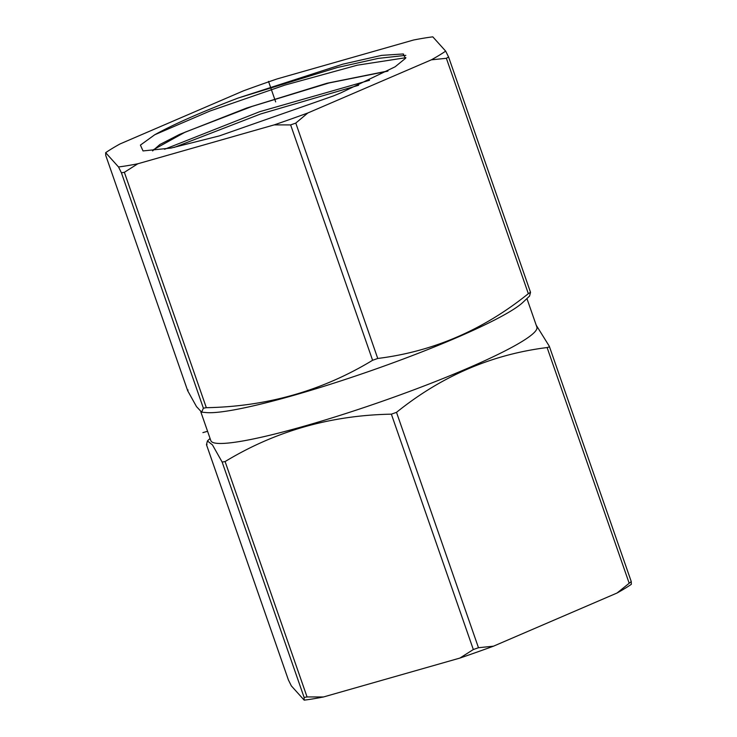 <?xml version="1.0" encoding="UTF-8"?>
<svg xmlns="http://www.w3.org/2000/svg" width="737" height="737" viewBox="0 0 737 737"><rect width="100%" height="100%" fill="white"/><g stroke="black" fill="none" stroke-linecap="round" stroke-linejoin="round"><path stroke-width="1.11" d="M549.351 346.372L631.259 581.594L631.342 584.312A191.123 21.253 160.8 0 1 617.044 593.018L493.486 646.183A191.123 21.253 160.8 0 1 459.897 658.077L323.479 696.972A191.123 21.253 160.8 0 1 304.197 700.15L291.336 685.88L288.37 679.864M323.479 696.972L307.062 696.944L304.114 697.432L304.197 700.15M493.486 646.183L478.479 647.722L473.329 649.537L459.897 658.077M631.259 581.594L617.044 593.018M207.042 444.485L206.471 444.66L207.429 440.947L212.449 444.881L222.141 462.053L225.098 461.565C275.389 431.071 330.812 415.272 391.365 414.166L396.506 412.342C441.574 376.054 491.772 354.451 547.103 347.551L548.936 347.016L549.295 346.215L548.936 347.016M526.927 298.559L536.877 327.108A172.624 19.19 160.8 0 1 521.593 341.765A172.624 19.19 160.8 0 1 304.648 426.041A172.624 19.19 160.8 0 1 210.837 440.652L200.796 411.817M536.204 325.183L549.295 346.215M201.662 412.167L206.397 412.582A172.624 19.19 -19.2 0 0 293.934 395.281A172.624 19.19 -19.2 0 0 510.879 311.005A172.624 19.19 -19.2 0 0 522.92 302.354L529.571 296.053L530.529 292.34L528.337 293.676C483.251 329.973 433.052 351.567 377.749 358.468L372.6 360.282C322.29 390.785 266.868 406.594 206.332 407.69L203.384 408.178L201.662 412.167L196.503 406.612L187.705 390.785L188.064 389.984L187.705 390.785L105.741 155.406L187.677 390.711M530.529 292.34L529.958 292.515M431.366 59.826A191.123 21.253 -19.2 0 0 445.664 51.12L432.803 36.85A191.123 21.253 160.8 0 0 413.521 40.028L277.103 78.923A191.123 21.253 160.8 0 0 243.514 90.817L119.956 143.982A191.123 21.253 -19.2 0 0 105.658 152.688L118.519 166.958L121.412 172.799L124.369 172.311L137.801 163.78L274.219 124.885L290.636 124.912L295.786 123.088L307.808 112.991L431.366 59.826L446.373 58.297L448.566 56.961L530.529 292.313M105.658 152.688L105.741 155.406M137.801 163.78A191.123 21.253 160.8 0 1 118.519 166.958M307.808 112.991A191.123 21.253 160.8 0 1 274.219 124.885M445.664 51.12L448.566 56.961M333.271 95.985L219.35 135.894L171.122 148.045L143.033 150.928L140.408 145.106L154.761 134.742C174.144 124.037 201.984 111.794 238.272 98.003L342.806 64.165L381.573 55.376L403.019 53.976L405.59 58.26L395.087 66.818L341.102 92.751A132.688 14.749 160.8 0 1 333.271 95.985M154.761 134.742L209.962 111.029L284.851 85.114L357.298 65.188L405.894 57.689M174.19 147.418L260.732 113.94L358.597 85.271M152.596 150.892L159.892 144.516L179.524 134.429L246.655 108.044L326.952 83.263L388.003 70.955M238.272 98.003L337.343 67.518L378.155 58.407L405.829 55.349M164.554 149.261L259.645 111.702L369.513 80.287M387.524 71.222L329.024 82.959L251.98 106.441L185.153 132.144L153.453 149.685L152.734 150.882M202.896 432.619L207.576 431.283M275.666 101.899L268.517 81.392M288.434 680.039L206.471 444.66M629.066 582.921L547.103 347.551M448.63 57.136L530.511 292.294M446.373 58.297L528.337 293.676M295.786 123.088L377.749 358.468M290.636 124.912L372.6 360.282M124.369 172.311L206.332 407.69M121.412 172.799L203.384 408.178M478.479 647.722L396.506 412.342M473.329 649.537L391.365 414.166M307.062 696.944L225.098 461.565M304.114 697.432L222.141 462.053M288.397 679.947L206.461 444.669M631.25 581.548L549.314 346.27M210.073 438.441L207.429 440.947M403.019 53.994L403.683 54.133"/></g></svg>
